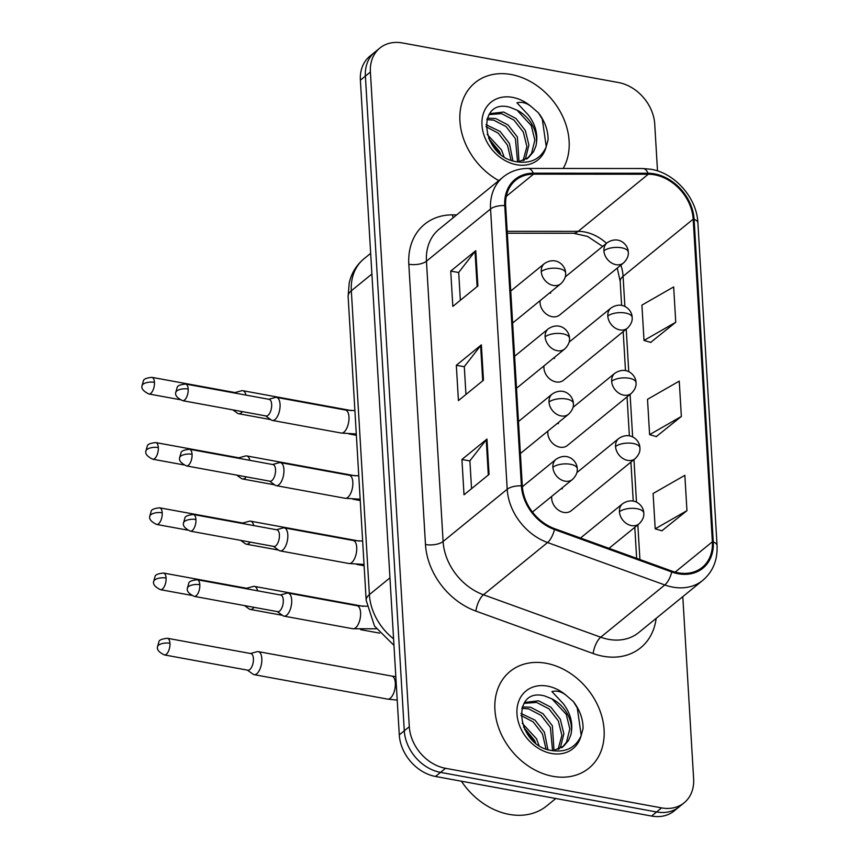 <?xml version="1.0" encoding="UTF-8"?>
<svg xmlns="http://www.w3.org/2000/svg" width="859" height="859" viewBox="0 0 859 859"><rect width="100%" height="100%" fill="white"/><g stroke="black" fill="none" stroke-linecap="round" stroke-linejoin="round"><path stroke-width="1.29" d="M554.613 358.386A13.003 10.19 50.8 0 0 553.379 358.235M544.015 365.859A13.003 10.19 50.8 0 0 556.009 381.933A13.003 10.19 50.8 0 0 563.525 380.236L627.381 328.202A13.003 10.19 50.8 0 1 619.865 329.899A13.003 10.19 50.8 0 1 607.796 316.048A13.003 5.465 -3.4 0 1 625.427 313.03A13.003 5.465 176.6 0 1 632.149 317.358C632.138 309.809 622.474 300.328 610.953 308.048A13.003 10.19 50.8 0 0 607.796 316.048M558.49 423.627A13.003 10.19 50.8 0 0 557.255 423.466M547.892 431.089A13.003 10.19 50.8 0 0 559.885 447.174A13.003 10.19 50.8 0 0 567.402 445.477L631.258 393.443A13.003 10.19 50.8 0 1 623.741 395.14A13.003 10.19 50.8 0 1 611.672 381.278A13.003 5.465 -3.4 0 1 629.303 378.261A13.003 5.465 176.6 0 1 636.025 382.588C636.014 375.039 626.351 365.558 614.829 373.278A13.003 10.19 50.8 0 0 611.672 381.278M562.366 488.857A13.003 10.19 50.8 0 0 561.131 488.696M551.768 496.319A13.003 10.19 50.8 0 0 563.762 512.404A13.003 10.19 50.8 0 0 571.278 510.708L635.134 458.674A13.003 10.19 50.8 0 1 627.618 460.37A13.003 10.19 50.8 0 1 615.549 446.508A13.003 5.465 -3.4 0 1 633.18 443.491A13.003 5.465 176.6 0 1 639.891 447.829C639.891 440.28 630.227 430.788 618.705 438.519A13.003 10.19 50.8 0 0 615.549 446.508M550.737 293.155A13.003 10.19 50.8 0 0 549.502 292.994M540.139 300.618A13.003 10.19 50.8 0 0 552.144 316.703A13.003 10.19 50.8 0 0 559.649 315.006L623.505 262.972A13.003 10.19 50.8 0 1 615.989 264.669A13.003 10.19 50.8 0 1 603.92 250.807A13.003 5.465 -3.4 0 1 621.551 247.789A13.003 5.465 176.6 0 1 628.273 252.127C628.262 244.568 618.609 235.087 607.077 242.818A13.003 10.19 50.8 0 0 603.92 250.807M511.169 74.518A62.406 48.909 50.8 0 0 475.102 82.668A62.406 48.909 50.8 0 0 498.768 180.605A62.406 48.909 50.8 0 1 475.102 82.668A62.406 48.909 50.8 0 1 511.169 74.518A62.406 48.909 50.8 0 1 560.293 111.745A62.406 48.909 50.8 0 1 563.203 168.461A62.406 48.909 50.8 0 0 560.293 111.745A62.406 48.909 50.8 0 0 511.169 74.518M546.141 663.277A62.406 48.909 50.8 0 0 510.085 671.427A62.406 48.909 50.8 0 0 499.863 731.009A62.406 48.909 50.8 0 0 552.863 776.321A62.406 48.909 50.8 0 0 588.92 768.171A62.406 48.909 50.8 0 0 599.142 708.589A62.406 48.909 50.8 0 0 546.141 663.277A62.406 48.909 50.8 0 0 510.085 671.427A62.406 48.909 50.8 0 0 499.863 731.009A62.406 48.909 50.8 0 0 552.863 776.321A62.406 48.909 50.8 0 0 588.92 768.171A62.406 48.909 50.8 0 0 599.142 708.589A62.406 48.909 50.8 0 0 546.141 663.277M654.569 174.806A41.608 32.599 -129.2 0 1 693.192 219.152L712.369 541.793A41.608 32.599 -129.2 0 1 702.254 567.38A41.608 32.599 -129.2 0 1 671.856 571.074L554.592 528.65A41.608 32.599 -129.2 0 1 522.315 486.022L505.661 205.741A41.608 32.599 -129.2 0 1 515.776 180.165A41.608 32.599 -129.2 0 1 533.536 174.152L648.277 174.227A41.608 32.599 -129.2 0 1 654.569 174.806M654.504 173.862A42.639 33.415 50.8 0 0 648.062 173.26L533.321 173.185A42.639 33.415 50.8 0 0 504.748 205.58L521.402 485.861A42.639 33.415 50.8 0 0 554.495 529.541L671.749 571.976A42.639 33.415 50.8 0 0 713.271 541.965L694.104 219.324A42.639 33.415 50.8 0 0 654.504 173.862M657.511 170.92L654.73 124.115A38.999 30.57 50.8 0 0 618.512 82.539L402.42 42.95A38.999 30.57 50.8 0 0 379.882 48.04L369.864 56.2A38.999 30.57 50.8 0 0 360.383 80.188L399.285 734.885A38.999 30.57 50.8 0 0 435.502 776.461L651.584 816.05L656.598 811.97A38.999 30.57 50.8 0 0 679.136 806.88A38.999 30.57 50.8 0 1 656.598 811.97L440.506 772.381L656.598 811.97L661.602 807.889A38.999 30.57 50.8 0 0 684.14 802.8A38.999 30.57 50.8 0 0 693.621 778.812L682.798 596.64M399.285 734.885L404.288 730.805A38.999 30.57 50.8 0 0 440.506 772.381A38.999 30.57 50.8 0 1 404.288 730.805L365.397 76.107L404.288 730.805L409.303 726.725A38.999 30.57 50.8 0 0 445.52 768.3L661.602 807.889M374.878 52.12A38.999 30.57 50.8 0 0 365.397 76.107A38.999 30.57 50.8 0 1 374.878 52.12M661.892 530.776L686.953 510.654L684.848 475.328L653.108 493.506L655.202 528.833L662.16 530.851M650.703 342.376L675.754 322.254L673.66 286.927L641.92 305.106L644.014 340.432L650.972 342.451M656.297 436.576L681.359 416.454L679.254 381.128L647.514 399.306L649.608 434.633L656.566 436.651M379.882 48.04A38.999 30.57 50.8 0 0 370.401 72.027L409.303 726.725M477.872 285.993L452.833 306.405L450.728 271.079L475.768 250.667L477.872 285.993M489.061 474.393L464.021 494.805L461.927 459.479L486.967 439.067L489.061 474.393M483.467 380.193L458.427 400.605L456.322 365.279L481.362 344.867L483.467 380.193M456.322 365.279L464.3 366.739M465.954 394.474L464.3 366.61L480.632 345.608A10.405 4.37 -3.4 0 1 481.362 344.867M461.927 459.479L469.894 460.939M471.548 488.674L469.894 460.811L486.237 439.808A10.405 4.37 -3.4 0 1 486.967 439.067M450.728 271.079L458.706 272.539M460.349 300.274L458.695 272.41L475.038 251.408A10.405 4.37 -3.4 0 1 475.768 250.667M681.359 416.454L649.608 434.633M675.754 322.254L644.014 340.432M686.953 510.654L655.202 528.833M651.584 816.05A38.999 30.57 50.8 0 0 674.132 810.96L684.14 802.8M232.875 409.883L237.492 413.243A11.704 5.347 -79.6 0 0 238.566 413.716A11.704 5.347 -79.6 0 0 241.304 412.803A11.704 5.347 -79.6 0 0 242.442 411.644M245.975 395.108A11.704 5.347 -79.6 0 0 242.786 390.695A11.704 5.347 -79.6 0 0 241.615 390.759L234.969 392.563M236.59 393.379A8.45 3.865 -79.6 0 0 235.377 392.638L151.903 377.348C146.417 377.917 143.582 379.098 143.399 380.902L141.939 386.163A8.45 3.554 176.6 0 1 142.981 384.306A8.45 3.554 -3.4 0 1 154.448 382.341A8.45 3.865 -79.6 0 0 151.903 377.348M265.656 415.896L271.229 419.944A11.704 5.347 -79.6 0 0 272.314 420.416A11.704 5.347 -79.6 0 0 275.052 419.503A11.704 5.347 -79.6 0 0 280.034 407.037A11.704 5.347 -79.6 0 0 276.523 397.395A11.704 5.347 -79.6 0 0 275.352 397.459L268.706 399.263M188.185 389.041A8.45 3.865 -79.6 0 1 182.591 400.67L266.075 415.971A8.45 3.865 -79.6 0 0 268.051 415.305A8.45 3.865 -79.6 0 0 271.659 404.342A8.45 3.865 -79.6 0 0 269.114 399.338L185.641 384.048C180.154 384.617 177.319 385.798 177.137 387.602L175.676 392.864A8.45 3.554 176.6 0 1 176.729 391.006A8.45 3.554 -3.4 0 1 188.185 389.041A8.45 3.865 -79.6 0 0 185.641 384.048M236.751 475.124L241.368 478.474A11.704 5.347 -79.6 0 0 242.442 478.946A11.704 5.347 -79.6 0 0 245.18 478.034A11.704 5.347 -79.6 0 0 246.318 476.874M249.851 460.338A11.704 5.347 -79.6 0 0 246.662 455.925A11.704 5.347 -79.6 0 0 245.491 455.989L238.845 457.804M240.466 458.62A8.45 3.865 -79.6 0 0 239.253 457.879L155.78 442.578C150.293 443.147 147.458 444.339 147.276 446.132L145.815 451.394A8.45 3.554 176.6 0 1 146.857 449.536A8.45 3.554 -3.4 0 1 158.324 447.582A8.45 3.865 -79.6 0 0 155.78 442.578M240.627 540.354L245.244 543.704A11.704 5.347 -79.6 0 0 246.318 544.177A11.704 5.347 -79.6 0 0 249.056 543.275A11.704 5.347 -79.6 0 0 250.194 542.104M253.727 525.568A11.704 5.347 -79.6 0 0 250.538 521.166A11.704 5.347 -79.6 0 0 249.368 521.22L242.721 523.034M244.343 523.85A8.45 3.865 -79.6 0 0 243.129 523.11L159.656 507.819C154.169 508.388 151.334 509.57 151.141 511.373L149.691 516.624A8.45 3.554 176.6 0 1 150.733 514.777A8.45 3.554 -3.4 0 1 162.201 512.812A8.45 3.865 -79.6 0 0 159.656 507.819M244.504 605.584L249.121 608.945A11.704 5.347 -79.6 0 0 250.194 609.418A11.704 5.347 -79.6 0 0 252.933 608.505A11.704 5.347 -79.6 0 0 254.071 607.345M257.603 590.809A11.704 5.347 -79.6 0 0 254.414 586.396A11.704 5.347 -79.6 0 0 253.233 586.461L246.597 588.265M248.219 589.081A8.45 3.865 -79.6 0 0 247.005 588.34L163.532 573.05C158.045 573.619 155.211 574.8 155.017 576.604L153.568 581.865A8.45 3.554 176.6 0 1 154.609 580.008A8.45 3.554 -3.4 0 1 166.077 578.043A8.45 3.865 -79.6 0 0 163.532 573.05M247.424 670.127L252.997 674.175A11.704 5.347 -79.6 0 0 254.071 674.648A11.704 5.347 -79.6 0 0 256.809 673.735A11.704 5.347 -79.6 0 0 261.812 658.552A11.704 5.347 -79.6 0 0 258.291 651.627A11.704 5.347 -79.6 0 0 257.109 651.691L250.474 653.506M169.953 643.284A8.45 3.865 -79.6 0 1 164.359 654.912L247.832 670.203A8.45 3.865 -79.6 0 0 249.808 669.548A8.45 3.865 -79.6 0 0 253.426 658.574A8.45 3.865 -79.6 0 0 250.882 653.581L167.408 638.28C161.922 638.86 159.087 640.041 158.894 641.834L157.444 647.095A8.45 3.554 176.6 0 1 158.486 645.238A8.45 3.554 -3.4 0 1 169.953 643.284A8.45 3.865 -79.6 0 0 167.408 638.28M269.533 481.126L275.105 485.174A11.704 5.347 -79.6 0 0 276.179 485.646A11.704 5.347 -79.6 0 0 278.928 484.734A11.704 5.347 -79.6 0 0 283.91 472.267A11.704 5.347 -79.6 0 0 280.399 462.625A11.704 5.347 -79.6 0 0 279.229 462.69L272.582 464.504M192.062 454.282A8.45 3.865 -79.6 0 1 186.467 465.911L269.951 481.201A8.45 3.865 -79.6 0 0 271.927 480.546A8.45 3.865 -79.6 0 0 275.535 469.572A8.45 3.865 -79.6 0 0 272.99 464.579L189.517 449.278C184.03 449.858 181.195 451.039 181.013 452.833L179.552 458.094A8.45 3.554 176.6 0 1 180.605 456.236A8.45 3.554 -3.4 0 1 192.062 454.282A8.45 3.865 -79.6 0 0 189.517 449.278M273.409 546.356L278.982 550.404A11.704 5.347 -79.6 0 0 280.055 550.887A11.704 5.347 -79.6 0 0 282.794 549.975A11.704 5.347 -79.6 0 0 287.786 537.509A11.704 5.347 -79.6 0 0 284.275 527.866A11.704 5.347 -79.6 0 0 283.105 527.92L276.458 529.735M195.938 519.512A8.45 3.865 -79.6 0 1 190.344 531.141L273.817 546.431A8.45 3.865 -79.6 0 0 275.803 545.776A8.45 3.865 -79.6 0 0 279.411 534.803A8.45 3.865 -79.6 0 0 276.866 529.81L193.393 514.52C187.906 515.089 185.072 516.27 184.889 518.074L183.429 523.335A8.45 3.554 176.6 0 1 184.47 521.477A8.45 3.554 -3.4 0 1 195.938 519.512A8.45 3.865 -79.6 0 0 193.393 514.52M277.285 611.597L282.858 615.645A11.704 5.347 -79.6 0 0 283.932 616.118A11.704 5.347 -79.6 0 0 286.67 615.205A11.704 5.347 -79.6 0 0 291.663 602.739A11.704 5.347 -79.6 0 0 288.152 593.097A11.704 5.347 -79.6 0 0 286.981 593.161L280.335 594.965M199.814 584.743A8.45 3.865 -79.6 0 1 194.22 596.371L277.693 611.672A8.45 3.865 -79.6 0 0 279.68 611.007A8.45 3.865 -79.6 0 0 283.287 600.044A8.45 3.865 -79.6 0 0 280.743 595.051L197.269 579.75C191.782 580.319 188.948 581.511 188.765 583.304L187.305 588.565A8.45 3.554 176.6 0 1 188.346 586.708A8.45 3.554 -3.4 0 1 199.814 584.743A8.45 3.865 -79.6 0 0 197.269 579.75M535.876 146.17A29.389 23.032 50.8 0 0 516.989 110.135L509.548 107.15C475.843 98.237 480.922 156.037 515.819 161.621C530.304 164.09 540.386 159.291 546.056 147.222L548.117 139.727C548.085 130.224 544.864 121.269 538.432 112.851L531.496 106.827C526.707 102.897 521.864 101.566 516.946 102.822L528.242 114.859C535.812 124.77 538.346 135.207 535.876 146.17L533.536 151.721L528.672 157.422L518.009 162.04M486.001 124.662L500.099 131.459L509.43 143.464L512.887 160.805M487.278 118.177L495.654 118.51L508.056 124.974L517.376 136.978L519.029 161.868M486.817 119.605L493.657 120.131L506.069 126.595L515.389 138.6L517.601 161.975M489.609 113.689L503.599 112.035L516.001 118.499L525.332 130.504L528.908 144.988L525.59 158.206L524.291 160.171M489.007 114.591L501.613 113.656L514.015 120.12L523.346 132.125L526.911 146.61L523.056 160.697M487.225 134.455L501.484 149.938L503.954 156.488M488.588 138.288L499.487 151.56L500.614 154.072M485.969 126.67L498.241 133.177L507.444 145.085L511.019 160.139M516.989 110.135L531.292 125.65L534.867 140.124L531.549 153.342L527.651 158.206M489.609 140.511L500.432 153.611M538.432 112.851L542.297 119.197L546.26 146.728M461.412 781.207A65.005 50.939 50.8 0 0 509.183 814.386A65.005 50.939 50.8 0 0 546.743 805.892L555.816 798.505M570.848 734.917A29.389 23.032 50.8 0 0 551.972 698.882L544.531 695.908C510.826 686.985 515.905 744.796 550.802 750.379C565.286 752.849 575.369 748.049 581.038 735.98L583.089 728.486C583.068 718.983 579.836 710.028 573.404 701.599L566.478 695.586C561.689 691.656 556.836 690.325 551.918 691.581L563.225 703.607C570.784 713.528 573.329 723.965 570.848 734.917L568.518 740.479L563.654 746.181L552.981 750.798M520.983 713.421L535.082 720.207L544.413 732.222L547.87 749.563M522.261 706.936L530.626 707.268L543.028 713.732L552.358 725.737L554.012 750.616M521.8 708.353L528.639 708.89L541.041 715.354L550.372 727.358L552.584 750.723M524.581 702.447L538.582 700.794L550.984 707.258L560.304 719.262L563.88 733.736L560.562 746.954L559.263 748.93M523.979 703.349L536.585 702.415L548.998 708.868L558.318 720.884L561.893 735.358L558.039 749.456M522.197 723.203L536.456 738.697L538.937 745.247M523.561 727.047L534.47 740.318L535.597 742.831M520.951 715.429L533.214 721.936L542.426 733.833L545.991 748.898M551.972 698.882L566.274 714.398L569.839 728.883L566.532 742.101L562.634 746.954M524.591 729.27L535.404 742.369M573.404 701.599L577.269 707.956L581.242 735.487M693.192 219.152L623.086 276.297A41.608 32.599 50.8 0 0 620.885 265.109M606.508 243.28A41.608 32.599 50.8 0 0 584.453 231.941A41.608 32.599 50.8 0 0 578.171 231.361L507.186 231.307M656.147 618.373A65.005 50.939 -129.2 0 1 603.093 656.244A65.005 50.939 -129.2 0 1 593.172 653.538L475.907 611.103A65.005 50.939 -129.2 0 1 425.473 544.52L408.82 264.228A65.005 50.939 -129.2 0 1 452.371 214.857L456.73 214.868M671.749 571.976A13.003 4.907 109.9 0 1 664.812 584.958L600.72 637.206A52.002 40.76 50.8 0 0 608.655 639.364A52.002 40.76 50.8 0 0 638.709 632.578L702.812 580.34A52.002 40.76 -129.2 0 1 664.812 584.958L547.559 542.534A52.002 40.76 -129.2 0 1 507.207 489.254L490.553 208.973A13.003 5.465 -3.4 0 1 504.748 205.58M713.271 541.965A13.003 5.465 -3.4 0 1 717.061 545.508L697.895 222.868C696.917 198.161 675.12 173.174 651.036 169.277L642.811 168.514A13.003 6.808 90 0 1 648.062 173.26M521.402 485.861A13.003 5.465 176.6 0 0 507.207 489.254L443.104 541.492A52.002 40.76 50.8 0 0 483.456 594.772L600.72 637.206A13.003 4.907 -70.1 0 0 593.172 653.538M554.495 529.541A13.003 4.907 109.9 0 1 547.559 542.534L483.456 594.772A13.003 4.907 -70.1 0 0 475.907 611.103M642.811 168.514L528.06 168.439A13.003 6.808 90 0 1 533.321 173.185M408.82 264.228A13.003 5.465 -3.4 0 0 426.451 261.211L490.553 208.973A52.002 40.76 -129.2 0 1 503.191 176.997L439.089 229.235A52.002 40.76 50.8 0 0 426.451 261.211L443.104 541.492A13.003 5.465 -3.4 0 1 425.473 544.52M697.895 222.868A13.003 5.465 176.6 0 0 694.104 219.324M370.401 72.027L360.383 80.188M445.52 768.3L435.502 776.461M452.371 214.857A13.003 6.808 -90 0 0 453.241 217.714M712.369 541.793L675.153 572.115M639.912 559.52L637.85 524.849M636.498 502.15L633.974 459.619M632.632 436.92L630.098 394.378M628.756 371.679L626.222 329.147M624.88 306.448L623.086 276.297A23.397 9.836 -3.4 0 0 620.198 281.43L617.245 268.072M648.277 174.227L578.171 231.361A23.397 12.241 -90 0 1 573.361 233.24L507.293 233.197M533.536 174.152L506.295 196.335M482.726 380.795L480.632 345.608M477.132 286.595L475.038 251.408M488.32 474.995L486.237 439.808M393.959 645.345L374.524 626.093L366.17 600.334L348.12 296.495L349.226 282.826C351.503 273.108 356.421 265.098 363.969 258.806A52.002 40.76 50.8 0 0 351.331 290.782L371.904 274.021M348.12 296.495A26.006 10.931 -3.4 0 1 351.331 290.782L369.381 594.632L389.954 577.86M366.17 600.334A26.006 10.931 -3.4 0 1 369.381 594.632A52.002 40.76 50.8 0 0 393.572 638.838M179.842 399.65L148.854 393.97A8.45 3.865 -79.6 0 0 154.448 382.341M510.729 291.051L544.413 263.595C555.945 255.875 565.609 265.356 565.609 272.904A13.003 5.465 176.6 0 0 558.887 268.577A13.003 5.465 -3.4 0 0 541.256 271.594A13.003 10.19 50.8 0 0 553.325 285.446A13.003 10.19 50.8 0 0 560.841 283.749L512.63 323.038M544.413 263.595A13.003 10.19 50.8 0 0 541.256 271.594M356.292 433.967L341.227 433.043A11.704 5.347 -79.6 0 0 343.965 432.131A11.704 5.347 -79.6 0 0 348.926 416.282A11.704 5.347 -79.6 0 0 345.447 410.022L276.523 397.395M183.708 464.88L152.73 459.211A8.45 3.865 -79.6 0 0 158.324 447.582M187.584 530.121L156.606 524.441A8.45 3.865 -79.6 0 0 162.201 512.812M191.46 595.351L160.483 589.671A8.45 3.865 -79.6 0 0 166.077 578.043M580.523 538.024L622.582 503.75C634.103 496.03 643.767 505.511 643.767 513.059A13.003 5.465 176.6 0 0 637.056 508.732A13.003 5.465 -3.4 0 0 619.425 511.749A13.003 10.19 50.8 0 0 631.494 525.601A13.003 10.19 50.8 0 0 639.01 523.904L609.02 548.343M622.582 503.75A13.003 10.19 50.8 0 0 619.425 511.749M254.071 674.648L387.592 699.108A11.704 5.347 -79.6 0 0 395.333 683.012A11.704 5.347 -79.6 0 0 395.28 682.357A11.704 5.347 -79.6 0 0 391.811 676.097L258.291 651.627M514.605 356.281L548.289 328.836C559.821 321.105 569.474 330.586 569.485 338.135A13.003 5.465 176.6 0 0 562.763 333.807A13.003 5.465 -3.4 0 0 545.132 336.825A13.003 10.19 50.8 0 0 557.201 350.687A13.003 10.19 50.8 0 0 564.717 348.99L516.506 388.279M548.289 328.836A13.003 10.19 50.8 0 0 545.132 336.825M360.168 499.208L345.103 498.274A11.704 5.347 -79.6 0 0 347.841 497.361A11.704 5.347 -79.6 0 0 352.791 481.523A11.704 5.347 -79.6 0 0 349.323 475.252L280.399 462.625M518.482 421.522L552.165 394.066C563.697 386.335 573.35 395.827 573.361 403.376A13.003 5.465 176.6 0 0 566.639 399.038A13.003 5.465 -3.4 0 0 549.008 402.055A13.003 10.19 50.8 0 0 561.077 415.917A13.003 10.19 50.8 0 0 568.594 414.221L520.382 453.509M552.165 394.066A13.003 10.19 50.8 0 0 549.008 402.055M364.044 564.438L348.979 563.515A11.704 5.347 -79.6 0 0 351.718 562.602A11.704 5.347 -79.6 0 0 356.668 546.754A11.704 5.347 -79.6 0 0 353.199 540.494L284.275 527.866M522.369 486.742L556.041 459.297C567.574 451.576 577.227 461.058 577.237 468.606A13.003 5.465 176.6 0 0 570.516 464.279A13.003 5.465 -3.4 0 0 552.885 467.296A13.003 10.19 50.8 0 0 564.954 481.147A13.003 10.19 50.8 0 0 572.47 479.451L532.462 512.061M556.041 459.297A13.003 10.19 50.8 0 0 552.885 467.296M376.296 628.788L352.856 628.745A11.704 5.347 -79.6 0 0 355.594 627.832A11.704 5.347 -79.6 0 0 360.544 611.984A11.704 5.347 -79.6 0 0 357.076 605.724L288.152 593.097M531.496 106.827A37.195 29.142 50.8 0 0 512.522 97.357A37.195 29.142 50.8 0 0 481.985 125.081A37.195 29.142 50.8 0 0 516.527 164.724A37.195 29.142 50.8 0 0 546.056 147.222M566.478 695.586A37.195 29.142 50.8 0 0 547.505 686.116A37.195 29.142 50.8 0 0 516.968 713.84A37.195 29.142 50.8 0 0 551.499 753.483A37.195 29.142 50.8 0 0 581.038 735.98M528.06 168.439C518.546 168.493 510.257 171.349 503.191 176.997M702.812 580.34C712.927 571.664 717.684 560.057 717.061 545.508M573.361 233.24L587.545 236.408L602.642 246.436M636.648 558.339L634.801 527.329M633.244 501.065L630.925 462.099M629.368 435.824L627.049 396.869M625.492 370.594L623.183 331.628M621.615 305.364L620.198 281.43M363.969 258.806L370.669 253.341M356.367 435.298L349.001 433.945M270.778 419.611L238.566 413.716M565.222 276.931L607.077 242.818M628.273 252.127C628.713 255.778 627.124 259.386 623.505 262.972M351.621 410.634L242.786 390.695M148.854 393.97C143.689 391.446 141.391 388.848 141.939 386.163M354.896 410.613L345.447 410.022M341.227 433.043L272.314 420.416M182.591 400.67C177.437 398.147 175.129 395.548 175.676 392.864M565.609 272.904C566.049 276.555 564.46 280.174 560.841 283.749M360.243 500.529L352.877 499.176M274.655 484.852L242.442 478.946M569.087 342.161L610.953 308.048M632.149 317.358C632.589 321.008 631 324.627 627.381 328.202M355.497 475.865L246.662 455.925M152.73 459.211C147.565 456.677 145.268 454.078 145.815 451.394M364.119 565.759L356.753 564.417M278.531 550.082L246.318 544.177M572.964 407.402L614.829 373.278M636.025 382.588C636.465 386.239 634.876 389.857 631.258 393.443M359.373 541.106L250.538 521.166M156.606 524.441C151.442 521.918 149.144 519.308 149.691 516.624M379.646 633.137L360.63 629.647M282.407 615.312L250.194 609.418M576.84 472.633L618.705 438.519M639.891 447.829C640.342 451.48 638.752 455.087 635.134 458.674M363.239 606.336L254.414 586.396M160.483 589.671C155.318 587.148 153.02 584.549 153.568 581.865M395.816 676.602L391.811 676.097M387.592 699.108L397.212 700.096M643.767 513.059C644.218 516.71 642.629 520.329 639.01 523.904M164.359 654.912C159.194 652.389 156.896 649.78 157.444 647.095M358.772 475.843L349.323 475.252M345.103 498.274L276.179 485.646M186.467 465.911C181.313 463.388 179.005 460.778 179.552 458.094M569.485 338.135C569.925 341.785 568.336 345.404 564.717 348.99M362.648 541.073L353.199 540.494M348.979 563.515L280.055 550.887M190.344 531.141C185.179 528.618 182.881 526.009 183.429 523.335M573.361 403.376C573.801 407.026 572.212 410.645 568.594 414.221M366.879 606.293L357.076 605.724M352.856 628.745L283.932 616.118M194.22 596.371C189.055 593.848 186.757 591.25 187.305 588.565M577.237 468.606C577.678 472.257 576.088 475.875 572.47 479.451M526.685 159.044L528.672 157.422M561.668 747.802L563.654 746.181"/></g></svg>
